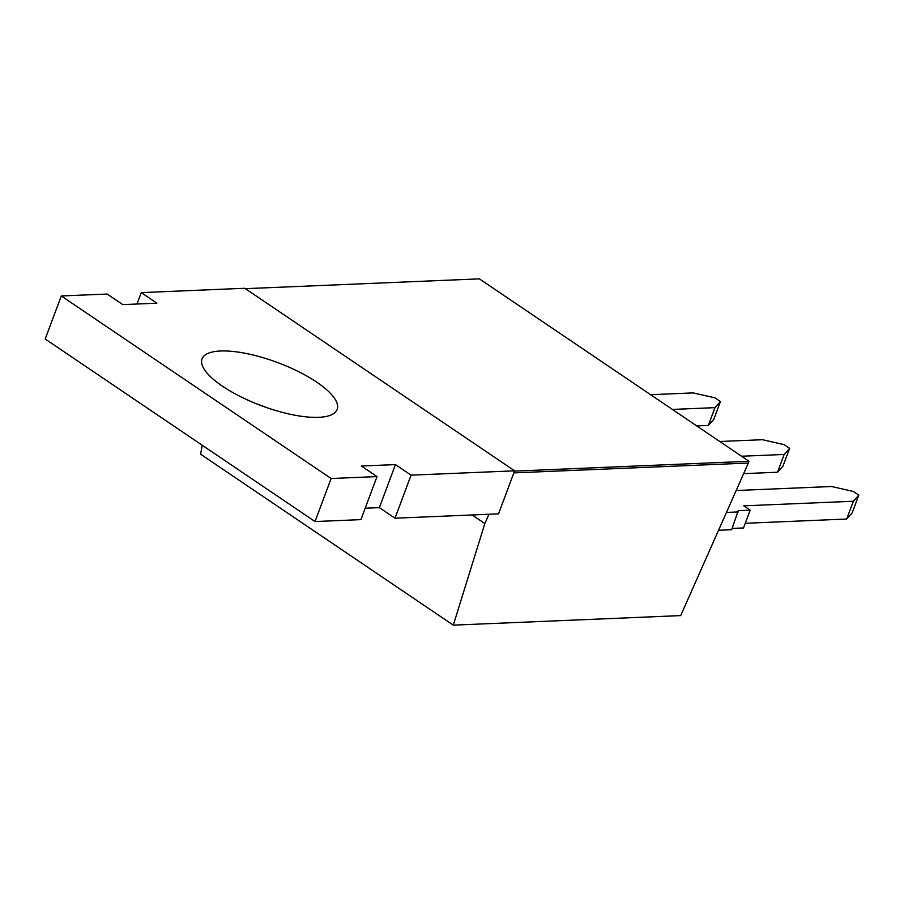<?xml version="1.0" encoding="UTF-8"?>
<svg xmlns="http://www.w3.org/2000/svg" width="904" height="904" viewBox="0 0 904 904"><rect width="100%" height="100%" fill="white"/><g stroke="black" fill="none" stroke-linecap="round" stroke-linejoin="round"><path stroke-width="1.36" d="M256.442 403.772A72.128 23.041 -159.5 0 1 266.68 407.602M220.587 351.001A72.128 23.041 -159.5 0 1 298.749 371.736A72.128 23.041 -159.5 0 1 337.169 409.422A72.128 23.041 -159.5 0 1 318.637 417.332A72.128 23.041 -159.5 0 1 240.464 396.596A72.128 23.041 -159.5 0 1 202.044 358.899A72.128 23.041 -159.5 0 1 220.587 351.001M513.856 472.882L748.354 463.051L680.701 615.601L453.299 625.139L200.609 454.192L202.259 445.265M136.99 304.015L141.25 292.613L156.867 303.19L122.786 304.614L107.169 294.049L61.291 295.97L45.2 339.011L315.033 521.551L360.911 519.63L377.002 476.589L361.385 466.023L395.455 464.599L411.083 475.165L514.625 470.826L498.533 513.856L394.991 518.207L411.083 475.165M514.625 470.826L244.792 288.274L141.25 292.613M748.354 463.051L749.02 461.277L514.523 471.108M245.379 288.67L479.38 278.861L749.02 461.277M472.137 514.964L484.838 523.563L488.951 514.263M484.838 523.563L453.299 625.139M61.291 295.97L331.124 478.51L315.033 521.551M331.124 478.51L377.002 476.589M365.171 508.229L379.364 507.63L394.991 518.207M743.664 473.651L777.519 472.238L784.163 454.452L789.621 448.35L782.966 466.136L777.519 472.238M741.574 456.237L784.163 454.452M719.787 441.491L762.377 439.706L784.175 444.666L789.621 448.35M745.258 523.292L846.698 519.032L853.353 501.245L858.8 495.155L852.156 512.941L846.698 519.032M718.544 530.275L731.652 529.733L738.229 510.67L750.162 510.172L743.766 505.844L853.353 501.245M736.184 490.51L831.556 486.51L853.353 491.471L858.8 495.155M738.297 511.946L726.454 512.444M750.162 510.172L743.506 527.959L732.138 528.433M696.758 425.92L708.34 425.434L714.985 407.647L720.443 401.546L713.787 419.332L708.34 425.434M672.395 409.433L714.985 407.647M650.597 394.698L693.198 392.901L714.996 397.862L720.443 401.546M395.455 464.599L379.364 507.63"/></g></svg>
